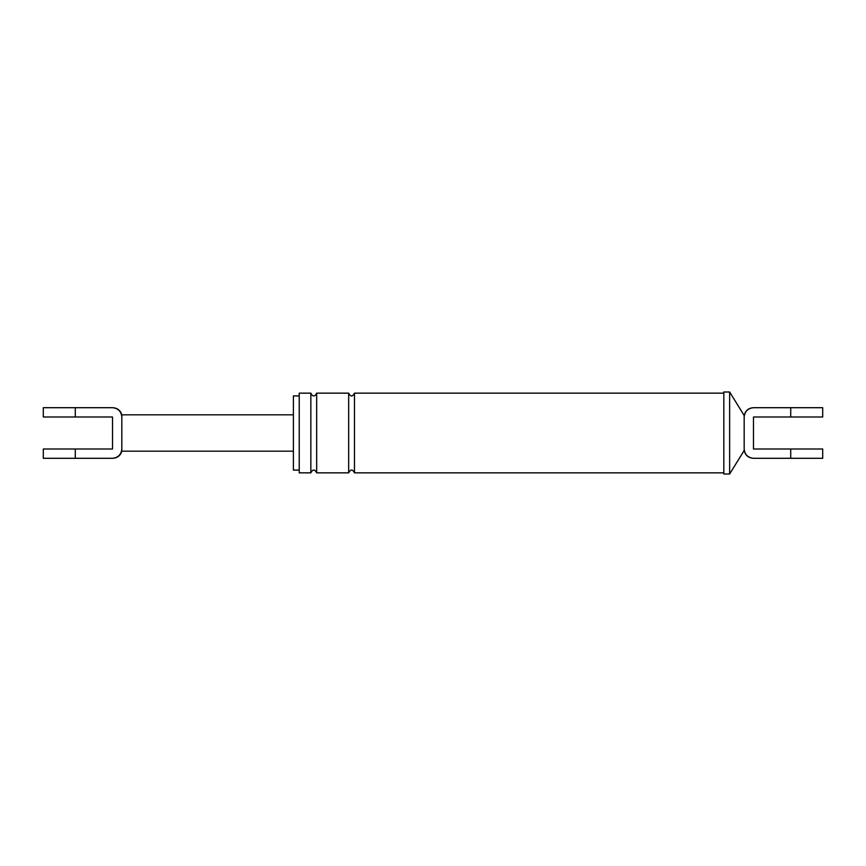 <?xml version="1.0" encoding="UTF-8"?>
<svg xmlns="http://www.w3.org/2000/svg" width="866" height="866" viewBox="0 0 866 866"><rect width="100%" height="100%" fill="white"/><g stroke="black" fill="none" stroke-linecap="round" stroke-linejoin="round"><path stroke-width="1.3" d="M293.401 414.825L121.825 414.825L121.825 417.001C121.229 411.393 118.122 408.287 112.515 407.702C118.122 408.287 121.229 411.393 121.825 417.001L121.825 448.999C121.229 454.607 118.122 457.713 112.515 458.298C118.122 457.713 121.229 454.607 121.825 448.999C121.229 454.607 118.122 457.713 112.515 458.298L75.288 458.298L75.288 448.999L43.3 448.999L112.515 448.999L112.515 417.001L43.3 417.001L75.288 417.001L75.288 407.702L112.515 407.702L89.837 407.702M293.401 451.175L121.825 451.175L121.825 448.999M75.288 407.702L43.3 407.702L75.288 407.702M75.288 458.298L43.3 458.298L75.288 458.298M776.163 407.702L753.485 407.702C747.878 408.287 744.771 411.393 744.175 417.001C744.771 411.393 747.878 408.287 753.485 407.702L753.485 407.702C747.878 408.287 744.771 411.393 744.175 417.001L744.175 415.518L729.637 391.995L723.824 391.995L723.824 474.005L729.637 474.005L729.637 391.995M744.175 417.001L744.175 448.999C744.771 454.607 747.878 457.713 753.485 458.298L790.712 458.298L790.712 448.999L822.7 448.999L753.485 448.999L753.485 417.001L822.7 417.001L790.712 417.001L790.712 407.702L753.485 407.702M729.637 474.005L744.175 450.482L744.175 448.999C744.771 454.607 747.878 457.713 753.485 458.298L776.163 458.298M299.225 472.847L299.225 393.153L310.851 393.153L310.851 472.847L299.225 472.847M299.225 470.076L293.401 470.076L293.401 395.924L299.225 395.924M790.712 407.702L822.7 407.702L790.712 407.702M790.712 458.298L822.7 458.298L790.712 458.298M723.824 472.847L354.475 472.847C352.538 469.091 350.6 469.091 348.662 472.847L316.675 472.847C314.737 469.091 312.799 469.091 310.851 472.847M316.675 472.847L316.675 393.153C314.737 396.899 312.799 396.899 310.851 393.153M348.662 472.847L348.662 393.153L316.675 393.153M354.475 472.847L354.475 393.153C352.538 396.899 350.6 396.899 348.662 393.153M723.824 393.153L354.475 393.153M121.825 451.175C120.439 455.624 117.43 458.006 112.775 458.298M121.825 414.825C120.439 410.376 117.43 407.994 112.775 407.702M43.3 407.702L43.3 417.001M43.3 448.999L43.3 458.298M744.175 415.518C745.334 410.679 748.397 408.07 753.366 407.702M744.175 450.482C745.334 455.321 748.397 457.93 753.366 458.298M822.7 417.001L822.7 407.702M822.7 448.999L822.7 458.298"/></g></svg>
